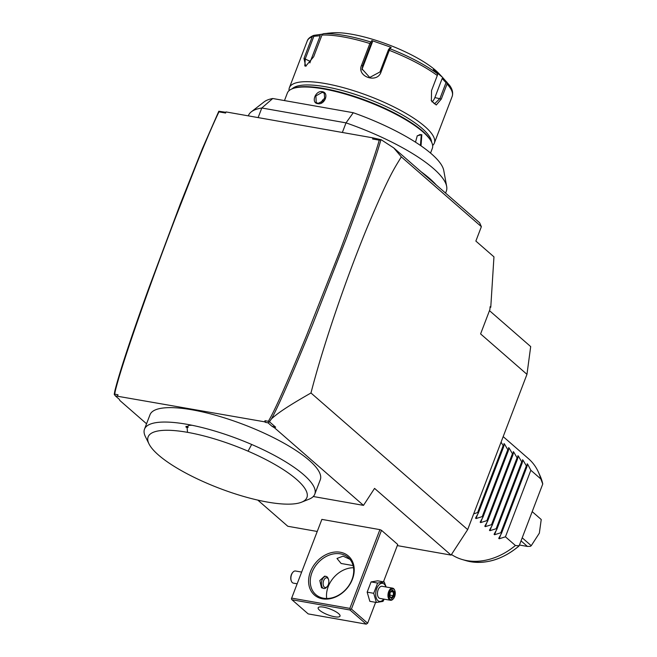 <?xml version="1.0" encoding="UTF-8"?>
<svg xmlns="http://www.w3.org/2000/svg" width="657" height="657" viewBox="0 0 657 657"><rect width="100%" height="100%" fill="white"/><g stroke="black" fill="none" stroke-linecap="round" stroke-linejoin="round"><path stroke-width="0.99" d="M257.815 500.117L287.815 526.273L316.986 531.423M397.296 545.606L451.072 555.099L374.556 488.389L363.493 505.373L313.274 496.511M489.473 310.646L530.692 346.584L526.963 374.342L467.669 529.616L451.072 555.099M383.45 581.847L397.723 544.472L381.495 530.322L379.918 529.641L321.873 519.391L291.38 598.856L321.873 519.391M271.957 426.262L268.007 422.821L269.444 421.769L275.628 427.165L274.552 427.83L271.957 426.262L275.628 427.165M274.552 427.83L363.493 505.373M268.762 421.925L268.327 421.293C273.953 412.35 286.633 383.885 306.392 335.899L340.351 249.972L359.716 198.053C367.715 176.043 376.535 150.264 379.237 140.163L372.585 138.988L373.012 137.88L226.024 111.928L225.606 113.037L218.953 111.862L218.814 111.247L202.364 148.72L180.215 204.261L149.131 287.306C130.998 337.443 119.549 372.059 114.786 391.137L114.252 394.364L115.336 395.867L119.287 399.308L119.878 400.515L146.552 423.781M115.336 395.867L264.59 421.819L265.009 420.71L265.535 422.385L264.59 421.819M265.535 422.385L268.007 422.821M186.966 426.533L187.943 426.697A5.543 4.328 131.1 0 1 185.997 426.352L186.966 426.533L189.356 425.317L192.058 425.276A91.134 24.235 -159.1 0 0 144.499 429.152L150.01 414.739A91.134 24.235 20.9 0 1 257.183 430.048A91.134 24.235 20.9 0 1 320.288 479.758L314.785 494.179A91.134 24.235 20.9 0 1 309.094 499.164L301.604 502.178A84.975 22.593 -159.1 0 0 248.067 451.178A84.975 22.593 20.9 0 0 187.532 432.339A84.975 22.593 -159.1 0 0 148.991 443.894A84.975 22.593 -159.1 0 0 219.463 488.323A84.975 22.593 -159.1 0 0 301.604 502.178M467.669 529.616L310.975 392.993C282.461 409.221 276.096 414.772 271.513 418.805L269.444 421.769M271.513 418.805C278.412 406.272 292.127 374.835 312.658 324.484L346.625 237.686L366.737 182.884C375.336 158.255 377.997 150.018 380.896 139.867L379.237 140.163M265.009 420.71L268.327 421.293M218.953 111.862C210.527 129.47 201.354 152.252 196.607 163.913L175.46 217.796C161.992 253.134 150.445 284.489 140.82 311.853C130.965 339.825 123.672 361.736 118.942 377.594C114.4 393.412 115.377 391.12 114.704 394.167L118.022 394.758L117.603 395.867M218.814 111.247L225.885 112.306M421.055 171.723L436.215 184.937A105.917 28.161 -159.1 0 0 421.055 171.723L393.765 147.932L381.175 139.727L373.012 137.88M372.585 138.988L373.956 138.455M393.765 147.932L401.32 156.867C394.077 168.89 389.264 174.967 366.762 228.513C355.371 256.287 344.243 286.296 333.395 318.538C323.819 347.208 316.346 372.026 310.975 392.993M436.215 184.937L479.643 222.805L481.367 226.665L401.32 156.867M258.127 117.595L261.798 107.994L346.025 122.867A105.917 28.161 20.9 0 1 446.67 186.44A105.917 28.161 20.9 0 1 446.333 191.113L445.569 193.101M248.313 115.862L248.436 115.55A105.917 28.161 20.9 0 1 251.303 111.838A105.917 28.161 20.9 0 1 261.798 107.994L272.745 98.509L353.269 112.725L346.025 122.867L342.354 132.468M353.269 112.725A97.384 25.894 20.9 0 1 443.754 170.467L446.67 186.44M251.303 111.838L264.122 101.876A97.384 25.894 20.9 0 1 272.745 98.509M430.532 153.081L432.322 148.4A77.592 20.63 -159.1 0 0 431.534 142.011A77.592 20.63 -159.1 0 0 323.318 88.884A77.592 20.63 -159.1 0 0 292.193 88.802A77.592 20.63 -159.1 0 0 287.347 93.048L284.473 100.578M322.258 91.66C329.559 92.678 324.722 105.35 317.684 103.634C310.679 102.878 315.516 90.198 322.258 91.66L322.324 92.3L324.279 93.228L324.755 100.036L318.087 103.395L316.181 102.508L315.91 95.889L322.324 92.3M415.503 142.183L417.252 135.81L421.819 134.628L421.03 145.854M431.534 142.011L431.107 141.14A76.853 20.433 -159.1 0 0 323.917 88.523A76.853 20.433 -159.1 0 0 293.088 88.44L292.193 88.802M431.559 142.052A75.128 19.973 -159.1 0 0 325.667 86.79A75.128 19.973 -159.1 0 0 292.151 88.818M432.643 145.476A77.592 20.63 -159.1 0 0 434.351 143.078A77.592 20.63 -159.1 0 0 401.394 110.828A77.592 20.63 -159.1 0 0 325.355 83.562A77.592 20.63 -159.1 0 0 289.384 87.718A77.592 20.63 -159.1 0 0 289.064 90.65M369.866 43.518L371.846 40.578L391.178 47.353L389.979 48.741A76.36 20.301 20.9 0 1 437.053 73.453L433.349 69.486L442.448 77.296L449.487 85.246C452.402 89.097 453.289 92.826 452.172 96.415A77.592 20.63 -159.1 0 0 447.039 84.014L441.29 99.067L436.273 104.989L431.378 100.784L431.542 90.576L437.291 75.522A77.592 20.63 -159.1 0 0 389.305 50.334L381.019 72.048C377.208 83.915 356.349 76.614 361.572 65.224L369.866 43.518A77.592 20.63 -159.1 0 0 343.168 36.899A77.592 20.63 -159.1 0 0 321.955 35.059L313.668 56.765L305.661 66.234L303.969 58.44L312.256 36.735A77.592 20.63 -159.1 0 0 307.205 41.054L289.384 87.718M321.955 35.059L322.439 34.09L323.663 33.671L329.74 33.137L325.511 33.507M306.211 65.971L304.807 65.93L305.283 58.769L313.865 36.291L320.205 35.741L310.383 61.446A9.239 3.638 117.7 0 0 309.89 62.924M313.085 35.708L313.865 36.291L313.102 35.7L312.256 36.735M314.021 35.33L322.423 34.148M442.448 77.296L439.147 73.765A65.273 17.353 -159.1 0 0 351.897 34.271A65.273 17.353 -159.1 0 0 332.007 32.85L327.547 33.252M447.039 84.014L446.744 81.895M443.04 77.937L442.153 78.52L446.013 82.651L447.047 82.692L446.013 82.651L439.976 98.468L434.515 103.863L431.255 100.422M437.053 73.453L437.669 74.512L437.291 75.522M389.305 50.334L389.979 48.741M389.42 49.185L388.55 49.48L379.968 71.95L369.719 77.452L362.064 68.928L362.623 65.864L371.205 43.395L372.445 41.941L362.631 67.646A9.239 8.861 179.7 0 0 362.114 69.823M370.614 42.59L371.205 43.395L370.655 42.598M371.846 40.578L372.445 41.941M389.371 49.168L388.55 49.48L389.798 48.027L391.178 47.353M437.669 74.512L437.324 75.07M442.153 78.52L434.877 97.573A9.239 5.215 -80 0 1 431.994 101.892M322.521 34.796L322.439 34.09M320.099 34.805L320.205 35.741M325.601 97.992A6.159 4.813 -48.9 0 0 321.109 103.05M417.138 135.966L420.184 134.48L421.252 134.997L420.431 145.452M114.384 394.668L114.704 394.167M490.056 307.164L490.763 307.287L490.089 306.704L489.908 309.504L480.596 333.912L526.963 374.342M481.367 226.665L475.865 241.078L493.957 256.854L490.763 307.287M192.058 425.276A91.134 24.235 20.9 0 1 251.672 444.469A91.134 24.235 20.9 0 1 314.785 494.179M144.499 429.152A91.134 24.235 -159.1 0 0 145.419 436.659L148.991 443.894M185.997 426.352L186.013 427.149L187.056 427.502L188.083 427.51L187.943 426.697M188.083 427.51A6.159 4.813 131.1 0 1 186.013 427.149M291.807 598.141L349.844 608.382L379.918 529.641M340.31 552.241A25.861 20.203 131.1 0 1 352.423 579.244A25.861 20.203 131.1 0 1 322.521 598.823A25.861 20.203 131.1 0 1 310.4 571.82A25.861 20.203 131.1 0 1 340.31 552.241M349.844 608.382L350.419 609.277L351.421 609.064L381.495 530.322M351.421 609.064L367.657 623.214L375.632 602.338M367.657 623.214L366.228 624.15L350 610L291.963 599.751L308.19 613.901L366.228 624.15M291.963 599.751L291.38 598.856M323.589 607.15A11.703 3.113 20.9 0 1 335.054 611.265A11.703 3.113 20.9 0 1 340.022 616.126A11.703 3.113 20.9 0 1 334.602 616.751A11.703 3.113 20.9 0 1 323.137 612.636A11.703 3.113 20.9 0 1 318.169 607.774A11.703 3.113 20.9 0 1 323.589 607.15M350 610L350.419 609.277M323.523 598.223A24.629 19.242 131.1 0 1 315.803 594.601A24.629 19.242 131.1 0 1 314.309 567.747A24.629 19.242 131.1 0 1 340.466 553.859A24.629 19.242 131.1 0 1 348.177 557.473A24.629 19.242 131.1 0 1 349.672 584.328A24.629 19.242 131.1 0 1 323.523 598.223M353.088 565.562L341.123 563.492L336.992 558.466L343.069 556.134L349.967 559.321M353.523 567.73A24.629 19.242 -48.9 0 0 326.693 598.502M328.492 579.433L328.122 578.456A6.159 3.482 100 0 0 327.112 576.912A6.159 3.482 100 0 0 326.061 576.394L324.632 576.14L319.803 580.517L321.511 587.76L323.917 588.524A6.159 3.482 100 0 0 326.554 587.292L327.243 586.504A4.928 2.784 100 0 0 328.492 579.433A4.928 2.784 100 0 0 327.687 578.201A4.928 2.784 100 0 0 323.671 580.616A4.928 2.784 100 0 0 324.295 587.071A4.928 2.784 100 0 0 327.243 586.504M326.061 576.394A6.159 3.482 100 0 0 321.79 580.87A6.159 3.482 100 0 0 322.874 588.007A6.159 3.482 100 0 0 323.917 588.524M384.197 599.168L382.982 601.393L376.395 602.469L369.842 601.319L367.164 592.146L371.074 581.905L377.668 580.821L384.214 581.979L386.16 587.005M383.737 599.085A9.157 5.174 -80 0 1 377.882 600.605A9.157 5.174 -80 0 1 376.724 588.598A9.157 5.174 -80 0 1 384.181 584.106A9.157 5.174 -80 0 1 385.873 586.956M392.607 588.146L382.103 586.29A6.159 3.482 100 0 0 377.824 590.766A6.159 3.482 100 0 0 378.917 597.903A6.159 3.482 100 0 0 379.96 598.42L390.472 600.276A6.159 3.482 -80 0 1 389.42 599.759A6.159 3.482 100 0 1 388.336 592.622A6.159 3.482 100 0 1 392.607 588.146A6.159 3.482 100 0 1 393.658 588.664A6.159 3.482 -80 0 1 394.668 590.208A6.159 3.482 -80 0 1 394.758 590.462M376.395 602.469L373.71 593.304L377.627 583.063L384.214 581.979M373.71 593.304L367.164 592.146M377.627 583.063L371.074 581.905M393.28 598.831A6.159 3.482 -80 0 1 393.108 599.044A6.159 3.482 -80 0 1 390.472 600.276M393.945 589.304A5.543 3.129 -80 0 1 394.857 590.692A5.543 3.129 -80 0 1 393.453 598.65A5.543 3.129 -80 0 1 390.135 599.291A5.543 3.129 100 0 1 389.429 592.023A5.543 3.129 100 0 1 393.945 589.304M392.311 589.994L389.987 592.507L389.708 596.811L391.769 598.601L394.093 596.088L394.372 591.785L392.311 589.994L391.753 590.618M394.372 591.785L393.469 592.113L391.884 590.733M394.093 596.088L393.239 595.702L393.469 592.113L391.014 591.678M391.769 598.601L391.301 597.796L391.769 598.601M389.708 596.811L389.585 596.301L389.708 596.811M389.93 595.119L393.239 595.702L391.342 597.747M296.997 583.769L293.4 583.137A6.159 3.482 100 0 1 292.357 582.619A6.159 3.482 -80 0 1 291.347 581.075A6.159 3.482 -80 0 1 292.907 572.239A6.159 3.482 -80 0 1 295.543 571.007L301.464 572.05M291.256 580.821A5.543 3.129 -80 0 1 291.158 580.591A5.543 3.129 -80 0 1 292.562 572.633A5.543 3.129 -80 0 1 292.735 572.444M500.757 534.716L499.205 538.781L505.438 536.81L515.408 545.499A61.577 48.101 131.1 0 1 466.905 560.618A61.577 48.101 131.1 0 1 462.109 559.485A61.577 48.101 131.1 0 1 451.458 554.508M499.205 538.781L498.712 538.346L499.205 538.781M496.117 530.675L494.565 534.732L500.798 532.77L501.496 533.369L498.712 538.346M494.565 534.732L494.072 534.305L494.565 534.732M491.485 526.627L489.933 530.692L496.166 528.721L496.856 529.328L494.072 534.305M489.933 530.692L489.44 530.265L489.933 530.692M486.845 522.586L485.293 526.651L491.526 524.68L492.224 525.288L489.44 530.265M485.293 526.651L484.8 526.224L485.293 526.651M482.205 518.545L480.653 522.602L486.894 520.64L487.584 521.239L484.8 526.224M480.653 522.602L480.168 522.175L480.653 522.602M477.573 514.497L476.021 518.562L482.254 516.591L482.944 517.199L480.168 522.175M476.021 518.562L475.528 518.135L476.021 518.562M473.681 513.873L477.614 512.55L478.312 513.158L475.528 518.135M501.069 442.145L503.722 446.604L503.993 443.59L504.486 444.017L508.362 450.653L508.633 447.631L509.126 448.058L512.994 454.693L513.265 451.671L513.758 452.098L517.634 458.734L517.905 455.712L518.398 456.147L522.266 462.783L522.545 459.76L523.038 460.187L526.906 466.823L527.177 463.801L527.67 464.228L530.848 470.264L540.818 478.953A61.577 48.101 131.1 0 0 538.362 472.022A61.577 48.101 131.1 0 0 528.557 458.742L503.18 436.626M503.993 443.59L504.486 444.017L503.82 445.758M508.633 447.631L509.126 448.058L508.461 449.807M513.265 451.671L513.758 452.098L513.092 453.847M517.905 455.712L518.398 456.147L517.732 457.888M522.545 459.76L523.038 460.187L522.364 461.937M527.177 463.801L527.67 464.228L527.004 465.977M518.825 546.181C501.505 560.38 483.864 565.192 465.887 560.61A59.844 46.746 -48.9 0 0 519.063 545.852L519.014 545.4L519.063 545.852L515.408 545.499M542.748 483.831A59.844 46.746 -48.9 0 0 539.997 475.619L542.748 484.02L519.276 545.491M505.438 536.81L530.848 470.264M542.748 484.02L540.818 478.953M501.496 533.369L526.906 466.823M500.798 532.77L526.216 466.215M496.856 529.328L522.266 462.783M496.166 528.721L521.576 462.175M492.224 525.288L517.634 458.734M491.526 524.68L516.944 458.134M487.584 521.239L512.994 454.693M486.894 520.64L512.304 454.094M482.944 517.199L508.362 450.653M482.254 516.591L507.664 450.045M478.312 513.158L503.722 446.604M477.614 512.55L503.032 446.004M532.203 511.639L541.237 519.515L539.348 533.156L531.242 545.696L522.208 537.812M521.042 540.867L527.44 546.443L530.363 546.345L531.242 545.696M527.44 546.443L519.449 545.031M370.663 41.966A76.36 20.301 -159.1 0 0 344.482 35.486A76.36 20.301 -159.1 0 0 323.663 33.671M303.969 58.44L310.383 61.446M441.29 99.067L434.877 97.573M381.019 72.048L379.968 71.95M361.572 65.224L362.623 65.864L362.631 67.646M421.819 134.628L421.252 134.997M251.672 444.469L248.067 451.178M187.056 427.502L187.532 432.339M452.172 96.415L434.351 143.078M313.529 35.445C309.89 37.063 307.788 38.935 307.205 41.054M394.857 590.692L394.668 590.208M391.515 597.903L389.847 596.449M389.839 596.556L390.086 592.663M390.086 592.68L392.122 590.487M291.158 580.591L291.347 581.075M465.887 560.61L462.109 559.485M539.997 475.619L538.362 472.022"/></g></svg>
